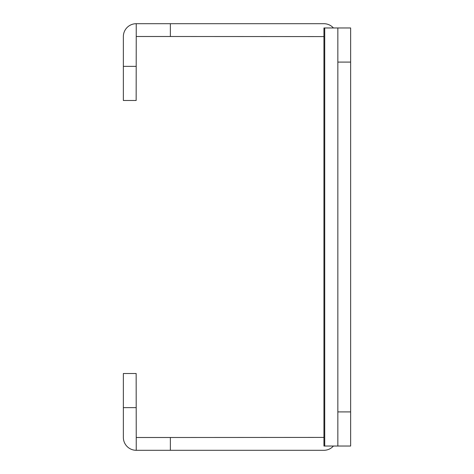 <?xml version="1.0" encoding="UTF-8"?>
<svg xmlns="http://www.w3.org/2000/svg" width="474" height="474" viewBox="0 0 474 474"><rect width="100%" height="100%" fill="white"/><g stroke="black" fill="none" stroke-linecap="round" stroke-linejoin="round"><path stroke-width="0.71" d="M170.367 23.7L170.367 36.498L136.239 36.498L136.239 23.7L323.861 23.7A12.881 12.881 0 0 1 333.435 27.966M333.435 446.034A12.881 12.881 0 0 1 323.861 450.3L136.239 450.3L136.239 437.502L170.367 437.502L170.367 450.3M323.943 437.419L170.367 437.502M170.367 36.498L323.943 36.581M350.642 62.094L337.844 62.094L337.844 27.966L337.844 446.034L323.943 446.034L323.943 27.966L350.642 27.966L350.642 446.034L337.844 446.034L337.844 411.906L350.642 411.906M337.844 62.094L337.844 411.906M136.239 36.498L136.157 100.488L123.358 100.488L123.358 36.581A12.881 12.881 0 0 1 136.239 23.7M136.239 450.3A12.881 12.881 0 0 1 123.358 437.419L123.358 373.512L136.157 373.512L136.239 437.502M324.72 446.034L324.72 27.966M123.358 66.36L136.157 66.36M136.157 407.64L123.358 407.64"/></g></svg>
